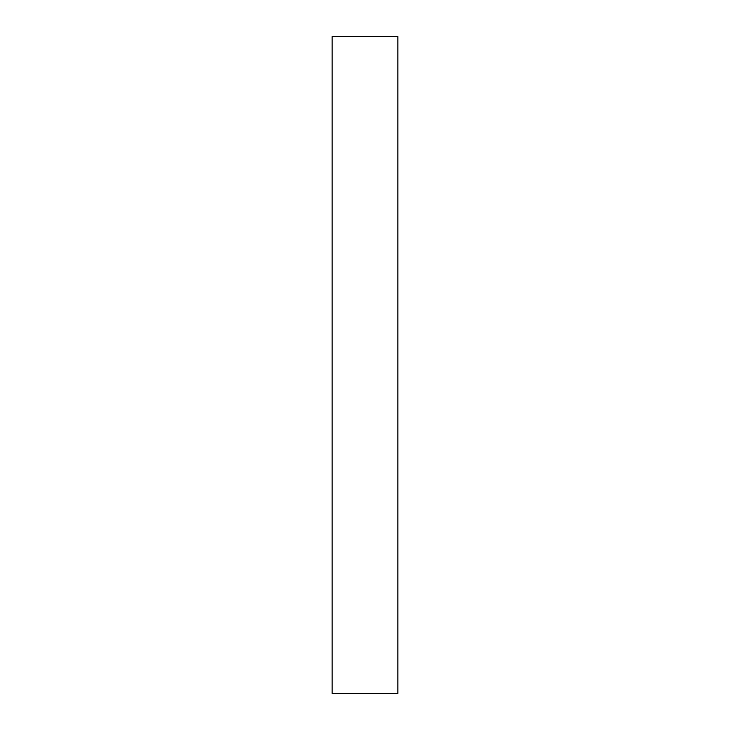 <?xml version="1.0" encoding="UTF-8"?>
<svg xmlns="http://www.w3.org/2000/svg" width="730" height="730" viewBox="0 0 730 730"><rect width="100%" height="100%" fill="white"/><g stroke="black" fill="none" stroke-linecap="round" stroke-linejoin="round"><path stroke-width="1.09" d="M332.15 693.5L397.85 693.5L397.85 36.5L332.15 36.5L332.15 693.5L397.85 693.5L397.85 36.5L332.15 36.5L332.15 693.5"/></g></svg>
